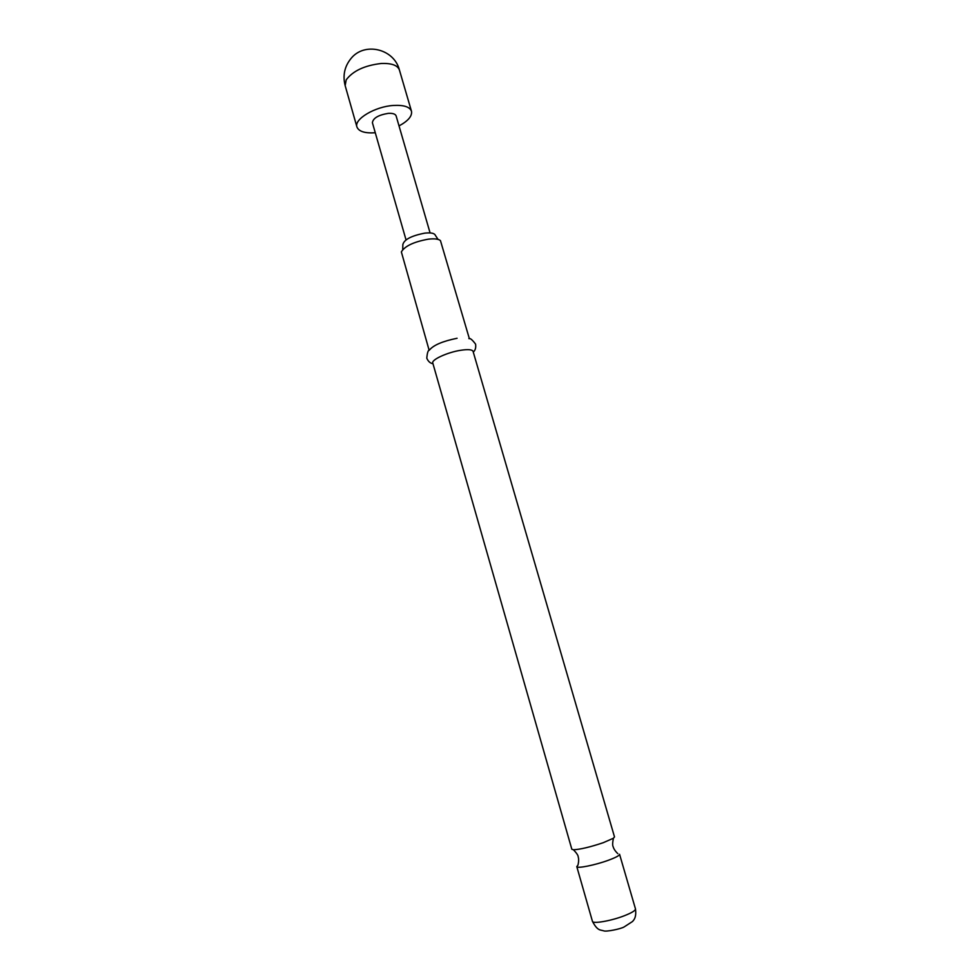 <?xml version="1.0" encoding="UTF-8"?>
<svg xmlns="http://www.w3.org/2000/svg" width="980" height="980" viewBox="0 0 980 980"><rect width="100%" height="100%" fill="white"/><g stroke="black" fill="none" stroke-linecap="round" stroke-linejoin="round"><path stroke-width="1.47" d="M603.276 842.69C590.193 847.075 580.246 849.44 573.447 849.77L571.83 849.256L432.78 363.017C431.212 359.783 447.395 352.322 460.576 350.301C468.036 349.174 472.201 349.529 473.071 351.379L614.509 836.945L613.419 838.243L603.276 842.69M375.291 132.766C364.903 133.427 358.778 131.504 356.928 126.971C353.829 119.242 375.022 106.538 393.372 105.46C403.711 104.885 409.75 106.808 411.478 111.23C412.323 116.044 408.17 120.944 399.032 125.918M429.154 350.338L401.359 251.897C404.826 246.054 413.829 241.803 428.37 239.169C434.483 238.471 438.501 238.949 440.449 240.614L469.383 338.737M438.048 239.402L435.328 235.274C434.459 233.203 430.967 232.493 424.867 233.13C411.38 235.739 404.03 239.586 402.841 244.645L402.731 249.594M573.447 849.77C576.595 853.053 578.176 855.393 578.188 856.789C578.862 859.031 578.776 861.824 577.943 865.156L576.791 866.614C576.73 868.807 595.154 865.144 608.372 860.269C615.844 857.512 619.568 855.503 619.556 854.266L635.469 908.889C635.579 910.481 631.904 912.76 624.444 915.712C611.214 920.906 592.557 924.128 592.435 921.31L576.791 866.614M432.976 363.69C430.33 363.335 428.272 361.522 426.79 358.239C427.243 352.739 428.15 349.983 429.522 349.958C433.564 345.083 442.752 341.187 457.084 338.272M406.026 239.867L372.4 122.733C373.037 118.163 378.292 115.04 388.19 113.374C392.711 113.104 395.344 113.95 396.116 115.885L430.085 232.922M411.478 111.23L399.411 69.984C397.598 65.256 391.522 63.088 381.196 63.492C364.56 65.452 352.898 70.915 346.197 79.858L345.156 85.64L356.928 126.971M613.419 838.243C612.5 842.69 612.414 845.507 613.149 846.708C613.774 848.962 615.33 851.277 617.817 853.654M635.469 908.889C636.706 918.113 633.337 920.355 632.504 921.519L624.113 926.945C620.867 928.942 605.995 932.005 603.668 930.829C600.532 929.738 597.604 931.245 592.435 921.31M473.267 352.065C475.312 350.362 476.084 347.716 475.594 344.151C472.274 339.741 470.033 337.892 468.869 338.602M399.411 69.984C394.095 48.694 364.376 41.626 350.975 58.543C344.531 66.505 342.596 75.546 345.156 85.64"/></g></svg>
